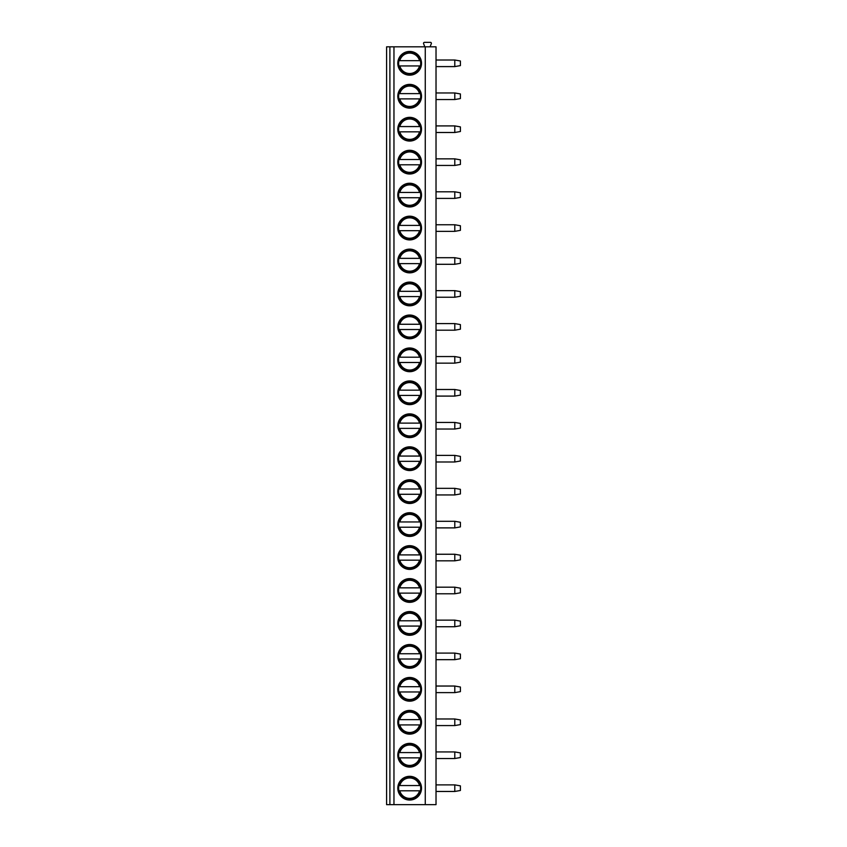 <?xml version="1.0" encoding="UTF-8"?>
<svg xmlns="http://www.w3.org/2000/svg" width="847" height="847" viewBox="0 0 847 847"><rect width="100%" height="100%" fill="white"/><g stroke="black" fill="none" stroke-linecap="round" stroke-linejoin="round"><path stroke-width="1.27" d="M436.025 46.829L386.603 46.829L386.603 804.65L436.025 804.65L436.025 46.829M424.813 46.829L423.659 43.832A0.985 0.985 0 0 1 424.516 42.35L430.392 42.35A0.985 0.985 0 0 1 431.25 43.832L430.085 46.829M389.895 46.829L389.895 804.65M393.961 46.829L393.961 804.65M425.268 46.829L425.268 804.65M397.804 63.303A11.858 11.858 0 0 1 409.662 51.445A11.858 11.858 0 0 1 421.52 63.303A11.858 11.858 0 0 1 409.662 75.171A11.858 11.858 0 0 1 397.804 63.303M397.804 96.251A11.858 11.858 0 0 1 409.662 84.393A11.858 11.858 0 0 1 421.52 96.251A11.858 11.858 0 0 1 409.662 108.12A11.858 11.858 0 0 1 397.804 96.251M397.804 129.199A11.858 11.858 0 0 1 409.662 117.341A11.858 11.858 0 0 1 421.52 129.199A11.858 11.858 0 0 1 409.662 141.068A11.858 11.858 0 0 1 397.804 129.199M397.804 162.148A11.858 11.858 0 0 1 409.662 150.29A11.858 11.858 0 0 1 421.52 162.148A11.858 11.858 0 0 1 409.662 174.016A11.858 11.858 0 0 1 397.804 162.148M397.804 195.096A11.858 11.858 0 0 1 409.662 183.238A11.858 11.858 0 0 1 421.52 195.096A11.858 11.858 0 0 1 409.662 206.964A11.858 11.858 0 0 1 397.804 195.096M397.804 228.044A11.858 11.858 0 0 1 409.662 216.186A11.858 11.858 0 0 1 421.52 228.044A11.858 11.858 0 0 1 409.662 239.913A11.858 11.858 0 0 1 397.804 228.044M397.804 260.992A11.858 11.858 0 0 1 409.662 249.134A11.858 11.858 0 0 1 421.52 260.992A11.858 11.858 0 0 1 409.662 272.861A11.858 11.858 0 0 1 397.804 260.992M397.804 293.941A11.858 11.858 0 0 1 409.662 282.083A11.858 11.858 0 0 1 421.52 293.941A11.858 11.858 0 0 1 409.662 305.809A11.858 11.858 0 0 1 397.804 293.941M397.804 326.9A11.858 11.858 0 0 1 409.662 315.031A11.858 11.858 0 0 1 421.52 326.9A11.858 11.858 0 0 1 409.662 338.758A11.858 11.858 0 0 1 397.804 326.9M397.804 359.848A11.858 11.858 0 0 1 409.662 347.979A11.858 11.858 0 0 1 421.52 359.848A11.858 11.858 0 0 1 409.662 371.706A11.858 11.858 0 0 1 397.804 359.848M397.804 392.796A11.858 11.858 0 0 1 409.662 380.928A11.858 11.858 0 0 1 421.52 392.796A11.858 11.858 0 0 1 409.662 404.654A11.858 11.858 0 0 1 397.804 392.796M397.804 425.745A11.858 11.858 0 0 1 409.662 413.876A11.858 11.858 0 0 1 421.52 425.745A11.858 11.858 0 0 1 409.662 437.603A11.858 11.858 0 0 1 397.804 425.745M397.804 458.693A11.858 11.858 0 0 1 409.662 446.824A11.858 11.858 0 0 1 421.52 458.693A11.858 11.858 0 0 1 409.662 470.551A11.858 11.858 0 0 1 397.804 458.693M397.804 491.641A11.858 11.858 0 0 1 409.662 479.773A11.858 11.858 0 0 1 421.52 491.641A11.858 11.858 0 0 1 409.662 503.499A11.858 11.858 0 0 1 397.804 491.641M397.804 524.589A11.858 11.858 0 0 1 409.662 512.721A11.858 11.858 0 0 1 421.52 524.589A11.858 11.858 0 0 1 409.662 536.447A11.858 11.858 0 0 1 397.804 524.589M397.804 557.538A11.858 11.858 0 0 1 409.662 545.669A11.858 11.858 0 0 1 421.52 557.538A11.858 11.858 0 0 1 409.662 569.396A11.858 11.858 0 0 1 397.804 557.538M397.804 590.486A11.858 11.858 0 0 1 409.662 578.617A11.858 11.858 0 0 1 421.52 590.486A11.858 11.858 0 0 1 409.662 602.344A11.858 11.858 0 0 1 397.804 590.486M397.804 623.434A11.858 11.858 0 0 1 409.662 611.566A11.858 11.858 0 0 1 421.52 623.434A11.858 11.858 0 0 1 409.662 635.292A11.858 11.858 0 0 1 397.804 623.434M397.804 656.383A11.858 11.858 0 0 1 409.662 644.525A11.858 11.858 0 0 1 421.52 656.383A11.858 11.858 0 0 1 409.662 668.241A11.858 11.858 0 0 1 397.804 656.383M397.804 689.331A11.858 11.858 0 0 1 409.662 677.473A11.858 11.858 0 0 1 421.52 689.331A11.858 11.858 0 0 1 409.662 701.189A11.858 11.858 0 0 1 397.804 689.331M397.804 722.279A11.858 11.858 0 0 1 409.662 710.421A11.858 11.858 0 0 1 421.52 722.279A11.858 11.858 0 0 1 409.662 734.137A11.858 11.858 0 0 1 397.804 722.279M397.804 755.228A11.858 11.858 0 0 1 409.662 743.37A11.858 11.858 0 0 1 421.52 755.228A11.858 11.858 0 0 1 409.662 767.086A11.858 11.858 0 0 1 397.804 755.228M397.804 788.176A11.858 11.858 0 0 1 409.662 776.318A11.858 11.858 0 0 1 421.52 788.176A11.858 11.858 0 0 1 409.662 800.034A11.858 11.858 0 0 1 397.804 788.176M436.025 60.01L454.797 60.01L454.797 66.595L436.025 66.595M454.797 66.595L460.397 65.611L460.397 60.995L454.797 60.01M436.025 92.958L454.797 92.958L454.797 99.544L436.025 99.544M454.797 99.544L460.397 98.559L460.397 93.943L454.797 92.958M436.025 125.907L454.797 125.907L454.797 132.503L436.025 132.503M454.797 132.503L460.397 131.507L460.397 126.891L454.797 125.907M436.025 158.855L454.797 158.855L454.797 165.451L436.025 165.451M454.797 165.451L460.397 164.456L460.397 159.85L454.797 158.855M436.025 191.803L454.797 191.803L454.797 198.399L436.025 198.399M454.797 198.399L460.397 197.404L460.397 192.798L454.797 191.803M436.025 224.751L454.797 224.751L454.797 231.347L436.025 231.347M454.797 231.347L460.397 230.352L460.397 225.747L454.797 224.751M436.025 257.7L454.797 257.7L454.797 264.296L436.025 264.296M454.797 264.296L460.397 263.301L460.397 258.695L454.797 257.7M436.025 290.648L454.797 290.648L454.797 297.244L436.025 297.244M454.797 297.244L460.397 296.249L460.397 291.643L454.797 290.648M436.025 323.596L454.797 323.596L454.797 330.192L436.025 330.192M454.797 330.192L460.397 329.197L460.397 324.592L454.797 323.596M436.025 356.545L454.797 356.545L454.797 363.141L436.025 363.141M454.797 363.141L460.397 362.145L460.397 357.54L454.797 356.545M436.025 389.493L454.797 389.493L454.797 396.089L436.025 396.089M454.797 396.089L460.397 395.094L460.397 390.488L454.797 389.493M436.025 422.441L454.797 422.441L454.797 429.037L436.025 429.037M454.797 429.037L460.397 428.042L460.397 423.436L454.797 422.441M436.025 455.39L454.797 455.39L454.797 461.986L436.025 461.986M454.797 461.986L460.397 460.99L460.397 456.385L454.797 455.39M436.025 488.338L454.797 488.338L454.797 494.934L436.025 494.934M454.797 494.934L460.397 493.949L460.397 489.333L454.797 488.338M436.025 521.297L454.797 521.297L454.797 527.882L436.025 527.882M454.797 527.882L460.397 526.898L460.397 522.281L454.797 521.297M436.025 554.245L454.797 554.245L454.797 560.83L436.025 560.83M454.797 560.83L460.397 559.846L460.397 555.23L454.797 554.245M436.025 587.193L454.797 587.193L454.797 593.779L436.025 593.779M454.797 593.779L460.397 592.794L460.397 588.178L454.797 587.193M436.025 620.142L454.797 620.142L454.797 626.727L436.025 626.727M454.797 626.727L460.397 625.742L460.397 621.126L454.797 620.142M436.025 653.09L454.797 653.09L454.797 659.675L436.025 659.675M454.797 659.675L460.397 658.691L460.397 654.075L454.797 653.09M436.025 686.038L454.797 686.038L454.797 692.624L436.025 692.624M454.797 692.624L460.397 691.639L460.397 687.023L454.797 686.038M436.025 718.987L454.797 718.987L454.797 725.572L436.025 725.572M454.797 725.572L460.397 724.587L460.397 719.971L454.797 718.987M436.025 751.935L454.797 751.935L454.797 758.52L436.025 758.52M454.797 758.52L460.397 757.536L460.397 752.919L454.797 751.935M436.025 784.883L454.797 784.883L454.797 791.469L436.025 791.469M454.797 791.469L460.397 790.484L460.397 785.868L454.797 784.883M398.63 63.303A11.032 11.032 0 0 0 409.662 74.345A11.032 11.032 0 0 0 420.694 63.303A11.032 11.032 0 0 0 409.662 52.27A11.032 11.032 0 0 0 398.63 63.303M398.948 65.939L420.377 65.939M420.885 65.939L419.53 65.939A10.217 10.217 0 0 1 399.795 65.939L398.439 65.939M399.795 60.666L419.53 60.666A10.217 10.217 0 0 0 399.795 60.666M398.63 96.251A11.032 11.032 0 0 0 409.662 107.294A11.032 11.032 0 0 0 420.694 96.251A11.032 11.032 0 0 0 409.662 85.219A11.032 11.032 0 0 0 398.63 96.251M398.948 98.887L420.377 98.887M399.795 93.615L419.53 93.615A10.217 10.217 0 0 0 399.795 93.615M420.885 98.887L419.53 98.887A10.217 10.217 0 0 1 399.795 98.887L398.439 98.887M398.63 129.199A11.032 11.032 0 0 0 409.662 140.242A11.032 11.032 0 0 0 420.694 129.199A11.032 11.032 0 0 0 409.662 118.167A11.032 11.032 0 0 0 398.63 129.199M398.948 131.836L420.377 131.836M399.795 126.563L419.53 126.563A10.217 10.217 0 0 0 399.795 126.563M420.885 131.836L419.53 131.836A10.217 10.217 0 0 1 399.795 131.836L398.439 131.836M398.63 162.148A11.032 11.032 0 0 0 409.662 173.19A11.032 11.032 0 0 0 420.694 162.148A11.032 11.032 0 0 0 409.662 151.115A11.032 11.032 0 0 0 398.63 162.148M398.948 164.784L420.377 164.784M399.795 159.511L419.53 159.511A10.217 10.217 0 0 0 399.795 159.511M420.885 164.784L419.53 164.784A10.217 10.217 0 0 1 399.795 164.784L398.439 164.784M398.63 195.096A11.032 11.032 0 0 0 409.662 206.139A11.032 11.032 0 0 0 420.694 195.096A11.032 11.032 0 0 0 409.662 184.064A11.032 11.032 0 0 0 398.63 195.096M398.948 197.732L420.377 197.732M399.795 192.46L419.53 192.46A10.217 10.217 0 0 0 399.795 192.46M420.885 197.732L419.53 197.732A10.217 10.217 0 0 1 399.795 197.732L398.439 197.732M398.63 228.044A11.032 11.032 0 0 0 409.662 239.087A11.032 11.032 0 0 0 420.694 228.044A11.032 11.032 0 0 0 409.662 217.012A11.032 11.032 0 0 0 398.63 228.044M398.948 230.68L420.377 230.68M399.795 225.408L419.53 225.408A10.217 10.217 0 0 0 399.795 225.408M420.885 230.68L419.53 230.68A10.217 10.217 0 0 1 399.795 230.68L398.439 230.68M398.63 260.992A11.032 11.032 0 0 0 409.662 272.035A11.032 11.032 0 0 0 420.694 260.992A11.032 11.032 0 0 0 409.662 249.96A11.032 11.032 0 0 0 398.63 260.992M398.948 263.629L420.377 263.629M399.795 258.356L419.53 258.356A10.217 10.217 0 0 0 399.795 258.356M420.885 263.629L419.53 263.629A10.217 10.217 0 0 1 399.795 263.629L398.439 263.629M398.63 293.941A11.032 11.032 0 0 0 409.662 304.984A11.032 11.032 0 0 0 420.694 293.941A11.032 11.032 0 0 0 409.662 282.909A11.032 11.032 0 0 0 398.63 293.941M398.948 296.577L420.377 296.577M399.795 291.315L419.53 291.315A10.217 10.217 0 0 0 399.795 291.315M420.885 296.577L419.53 296.577A10.217 10.217 0 0 1 399.795 296.577L398.439 296.577M398.63 326.9A11.032 11.032 0 0 0 409.662 337.932A11.032 11.032 0 0 0 420.694 326.9A11.032 11.032 0 0 0 409.662 315.857A11.032 11.032 0 0 0 398.63 326.9M398.948 329.525L420.377 329.525M399.795 324.263L419.53 324.263A10.217 10.217 0 0 0 399.795 324.263M420.885 329.525L419.53 329.525A10.217 10.217 0 0 1 399.795 329.525L398.439 329.525M398.63 359.848A11.032 11.032 0 0 0 409.662 370.88A11.032 11.032 0 0 0 420.694 359.848A11.032 11.032 0 0 0 409.662 348.805A11.032 11.032 0 0 0 398.63 359.848M398.948 362.484L420.377 362.484M399.795 357.212L419.53 357.212A10.217 10.217 0 0 0 399.795 357.212M420.885 362.484L419.53 362.484A10.217 10.217 0 0 1 399.795 362.484L398.439 362.484M398.63 392.796A11.032 11.032 0 0 0 409.662 403.828A11.032 11.032 0 0 0 420.694 392.796A11.032 11.032 0 0 0 409.662 381.753A11.032 11.032 0 0 0 398.63 392.796M398.948 395.433L420.377 395.433M399.795 390.16L419.53 390.16A10.217 10.217 0 0 0 399.795 390.16M420.885 395.433L419.53 395.433A10.217 10.217 0 0 1 399.795 395.433L398.439 395.433M398.63 425.745A11.032 11.032 0 0 0 409.662 436.777A11.032 11.032 0 0 0 420.694 425.745A11.032 11.032 0 0 0 409.662 414.702A11.032 11.032 0 0 0 398.63 425.745M398.948 428.381L420.377 428.381M399.795 423.108L419.53 423.108A10.217 10.217 0 0 0 399.795 423.108M420.885 428.381L419.53 428.381A10.217 10.217 0 0 1 399.795 428.381L398.439 428.381M398.63 458.693A11.032 11.032 0 0 0 409.662 469.725A11.032 11.032 0 0 0 420.694 458.693A11.032 11.032 0 0 0 409.662 447.65A11.032 11.032 0 0 0 398.63 458.693M398.948 461.329L420.377 461.329M399.795 456.057L419.53 456.057A10.217 10.217 0 0 0 399.795 456.057M420.885 461.329L419.53 461.329A10.217 10.217 0 0 1 399.795 461.329L398.439 461.329M398.63 491.641A11.032 11.032 0 0 0 409.662 502.673A11.032 11.032 0 0 0 420.694 491.641A11.032 11.032 0 0 0 409.662 480.598A11.032 11.032 0 0 0 398.63 491.641M398.948 494.277L420.377 494.277M399.795 489.005L419.53 489.005A10.217 10.217 0 0 0 399.795 489.005M420.885 494.277L419.53 494.277A10.217 10.217 0 0 1 399.795 494.277L398.439 494.277M398.63 524.589A11.032 11.032 0 0 0 409.662 535.622A11.032 11.032 0 0 0 420.694 524.589A11.032 11.032 0 0 0 409.662 513.547A11.032 11.032 0 0 0 398.63 524.589M398.948 527.226L420.377 527.226M399.795 521.953L419.53 521.953A10.217 10.217 0 0 0 399.795 521.953M420.885 527.226L419.53 527.226A10.217 10.217 0 0 1 399.795 527.226L398.439 527.226M398.63 557.538A11.032 11.032 0 0 0 409.662 568.57A11.032 11.032 0 0 0 420.694 557.538A11.032 11.032 0 0 0 409.662 546.495A11.032 11.032 0 0 0 398.63 557.538M398.948 560.174L420.377 560.174M399.795 554.901L419.53 554.901A10.217 10.217 0 0 0 399.795 554.901M420.885 560.174L419.53 560.174A10.217 10.217 0 0 1 399.795 560.174L398.439 560.174M398.63 590.486A11.032 11.032 0 0 0 409.662 601.518A11.032 11.032 0 0 0 420.694 590.486A11.032 11.032 0 0 0 409.662 579.443A11.032 11.032 0 0 0 398.63 590.486M398.948 593.122L420.377 593.122M399.795 587.85L419.53 587.85A10.217 10.217 0 0 0 399.795 587.85M420.885 593.122L419.53 593.122A10.217 10.217 0 0 1 399.795 593.122L398.439 593.122M398.63 623.434A11.032 11.032 0 0 0 409.662 634.467A11.032 11.032 0 0 0 420.694 623.434A11.032 11.032 0 0 0 409.662 612.392A11.032 11.032 0 0 0 398.63 623.434M398.948 626.071L420.377 626.071M399.795 620.798L419.53 620.798A10.217 10.217 0 0 0 399.795 620.798M420.885 626.071L419.53 626.071A10.217 10.217 0 0 1 399.795 626.071L398.439 626.071M398.63 656.383A11.032 11.032 0 0 0 409.662 667.415A11.032 11.032 0 0 0 420.694 656.383A11.032 11.032 0 0 0 409.662 645.34A11.032 11.032 0 0 0 398.63 656.383M398.948 659.019L420.377 659.019M399.795 653.746L419.53 653.746A10.217 10.217 0 0 0 399.795 653.746M420.885 659.019L419.53 659.019A10.217 10.217 0 0 1 399.795 659.019L398.439 659.019M398.63 689.331A11.032 11.032 0 0 0 409.662 700.363A11.032 11.032 0 0 0 420.694 689.331A11.032 11.032 0 0 0 409.662 678.288A11.032 11.032 0 0 0 398.63 689.331M398.948 691.967L420.377 691.967M399.795 686.695L419.53 686.695A10.217 10.217 0 0 0 399.795 686.695M420.885 691.967L419.53 691.967A10.217 10.217 0 0 1 399.795 691.967L398.439 691.967M398.63 722.279A11.032 11.032 0 0 0 409.662 733.311A11.032 11.032 0 0 0 420.694 722.279A11.032 11.032 0 0 0 409.662 711.236A11.032 11.032 0 0 0 398.63 722.279M398.948 724.916L420.377 724.916M399.795 719.643L419.53 719.643A10.217 10.217 0 0 0 399.795 719.643M420.885 724.916L419.53 724.916A10.217 10.217 0 0 1 399.795 724.916L398.439 724.916M398.63 755.228A11.032 11.032 0 0 0 409.662 766.26A11.032 11.032 0 0 0 420.694 755.228A11.032 11.032 0 0 0 409.662 744.195A11.032 11.032 0 0 0 398.63 755.228M398.948 757.864L420.377 757.864M399.795 752.591L419.53 752.591A10.217 10.217 0 0 0 399.795 752.591M420.885 757.864L419.53 757.864A10.217 10.217 0 0 1 399.795 757.864L398.439 757.864M398.63 788.176A11.032 11.032 0 0 0 409.662 799.208A11.032 11.032 0 0 0 420.694 788.176A11.032 11.032 0 0 0 409.662 777.144A11.032 11.032 0 0 0 398.63 788.176M398.948 790.812L420.377 790.812M399.795 785.54L419.53 785.54A10.217 10.217 0 0 0 399.795 785.54M420.885 790.812L419.53 790.812A10.217 10.217 0 0 1 399.795 790.812L398.439 790.812"/></g></svg>
